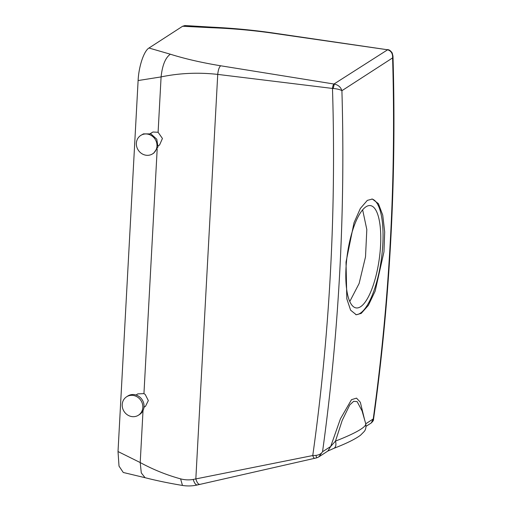 <?xml version="1.0" encoding="UTF-8"?>
<svg xmlns="http://www.w3.org/2000/svg" width="511" height="511" viewBox="0 0 511 511"><rect width="100%" height="100%" fill="white"/><g stroke="black" fill="none" stroke-linecap="round" stroke-linejoin="round"><path stroke-width="0.77" d="M364.599 419.761L360.332 402.246L356.531 398.126L351.491 399.679L340.441 418.79L330.7 446.467L327.858 451.047L318.819 456.891L322.543 451.743A2190.363 2008.939 57.1 0 0 341.782 223.671A2190.363 2008.939 57.1 0 0 341.91 90.703C340.083 89.566 337.171 88.831 333.185 88.492L334.315 84.079C338.263 84.941 340.792 87.151 341.91 90.703L392.595 57.909C392.838 53.476 391.1 50.755 387.383 49.739L271.341 32.979C251.866 30.232 231.847 28.475 211.286 27.703L212.448 27.192L184.918 25.55L182.619 26.253L148.976 48.021C144.038 50.8 138.768 66.181 138.111 80.546L118.015 451.539L119.012 466.109L123.26 472.477L145.067 477.702L141.292 472.911L140.212 462.557L118.015 451.539M349.773 301.522L359.118 283.509L365.512 256.861L366.815 229.567L362.638 209.836M211.286 27.703L182.619 26.253M159.579 144.983L162.434 138.468L158.097 132.279L152.949 132.01L150.208 133.658M365.748 423.785L373.234 418.943A2190.363 2008.939 57.1 0 0 392.467 190.871A2190.363 2008.939 57.1 0 0 392.595 57.909L392.985 56.14L392.18 52.94C390.679 50.787 389.222 49.701 387.804 49.669L333.97 84.028C333.204 84.73 332.706 86.199 332.482 88.435L217.737 74.402C198.325 72.255 179.444 73.092 161.093 76.912L138.111 80.546M136.054 395.016L137.81 393.879L143.942 393.636L157.177 149.257M333.97 84.028L220.65 65.778C201.743 62.668 184.969 58.81 170.329 54.204L148.976 48.021M365.991 206.783A51.656 16.135 97.9 0 0 346.509 261.274A51.656 16.135 97.9 0 0 356.167 307.922A51.656 16.135 97.9 0 0 360.574 306.734A51.656 16.135 97.9 0 0 380.056 252.236A51.656 16.135 97.9 0 0 370.398 205.594A51.656 16.135 97.9 0 0 365.991 206.783M318.819 456.891L316.641 457.862L315.951 455.39L312.764 455.544L193.196 479.446C188.993 480.168 184.797 479.976 180.594 478.858L182.472 485.45C169.128 483.24 156.66 480.653 145.054 477.696M180.594 478.858C166.707 475.064 153.249 469.635 140.212 462.557L143.023 410.614M143.987 407.273L145.494 406.302L148.331 400.567L145.188 394.409L143.942 393.636M387.051 49.682L271.961 32.813C252.594 30.047 232.761 28.169 212.448 27.192L212.448 27.192M333.185 88.492L332.482 88.435A2183.062 2002.245 57.1 0 1 332.463 224.457A2183.062 2002.245 57.1 0 1 312.764 455.544C313.454 457.645 314.208 458.559 315.019 458.284M355.765 314.661A58.407 18.243 97.9 0 0 360.223 313.269A58.407 18.243 97.9 0 0 382.171 252.466A58.407 18.243 97.9 0 0 371.836 199.003M152.617 153.843L153.837 153.051L157.976 146.938L156.794 139.196L150.924 133.914L143.45 133.869L140.717 135.453A10.955 10.048 -122.9 0 0 137.759 149.301A10.955 10.048 -122.9 0 0 151.103 154.629A10.955 10.048 -122.9 0 0 152.617 153.843A10.955 10.048 -122.9 0 0 155.574 139.988A10.955 10.048 -122.9 0 0 142.23 134.661A10.955 10.048 -122.9 0 0 140.717 135.453M126.562 396.811L127.782 396.019A10.955 10.048 57.1 0 1 139.177 396.6A10.955 10.048 57.1 0 1 139.682 414.408L138.462 415.2A10.955 10.048 57.1 0 1 127.067 414.613A10.955 10.048 57.1 0 1 126.562 396.811A10.955 10.048 57.1 0 1 137.957 397.392A10.955 10.048 57.1 0 1 138.462 415.2M367.326 200.382L360.344 208.469L354.008 222.77L346.017 262.105L346.816 298.82L350.623 310.196L356.269 314.757L361.207 313.403L368.374 305.348L375.163 291.11L383.959 251.885L384.687 231.905L382.733 215.112L378.408 203.665L372.359 199.047L367.326 200.382M392.985 56.14L392.978 56.14C394.313 100.974 394.281 145.699 392.889 190.309C390.474 267.374 384.017 343.756 373.509 419.442L373.234 418.943L371.267 422.955L366.036 426.34M362.075 410.927L357.125 401.627L353.676 401.32L349.786 404.878L342.159 420.527L335.484 441.102A7.301 4.324 68.7 0 1 333.747 448.396C346.266 443.567 355.196 439.173 360.536 435.206L364.254 431.456C365.812 429.547 366.298 426.947 365.71 423.657A83.964 10.559 164.1 0 1 335.484 441.102L330.7 446.467L322.543 451.743C321.259 453.781 319.062 455.001 315.951 455.39M316.635 457.862L197.291 484.984M365.71 423.657L362.075 410.914M158.097 132.279L161.093 76.912C162.326 65.293 165.404 57.724 170.329 54.204M271.341 32.979L271.961 32.813M220.65 65.778C219.142 67.152 218.171 70.033 217.737 74.402L195.828 478.986C197.157 483.048 198.607 484.805 200.178 484.275M193.196 479.446C194.55 483.591 196.039 485.386 197.655 484.837M159.649 144.939L158.142 145.916M387.804 49.669L387.37 49.599M197.291 484.99C192.392 486.076 187.454 486.236 182.472 485.45M327.858 451.047L333.747 448.396M371.267 422.955C372.966 421.313 373.713 420.138 373.509 419.442M318.813 456.898L316.641 457.894"/></g></svg>
